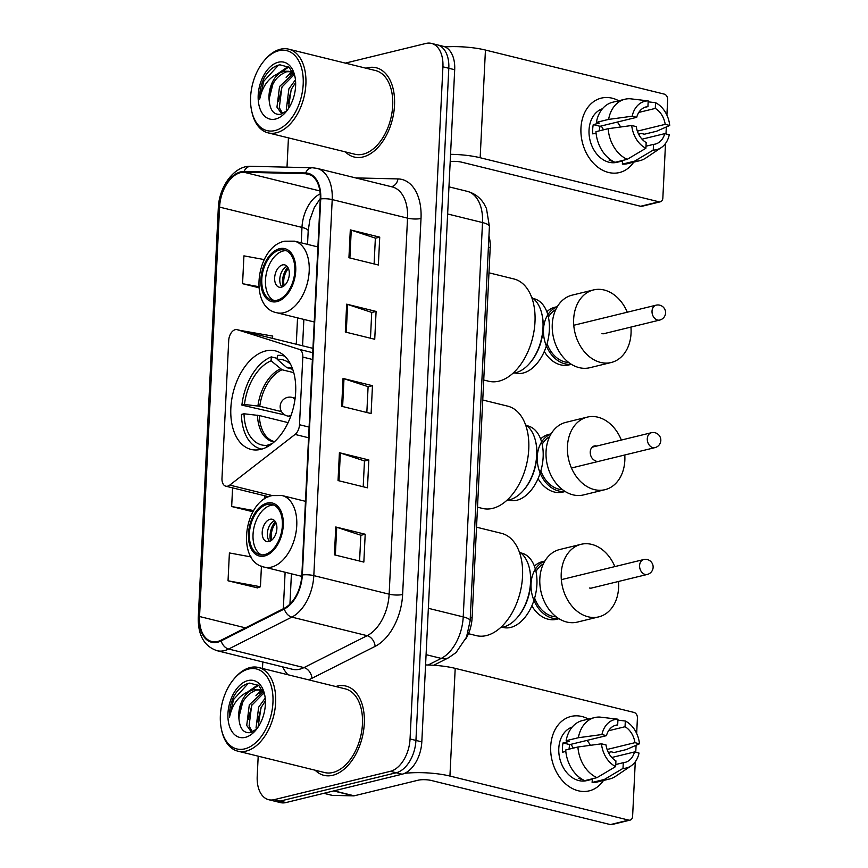 <?xml version="1.0" encoding="UTF-8"?>
<svg xmlns="http://www.w3.org/2000/svg" width="868" height="868" viewBox="0 0 868 868"><rect width="100%" height="100%" fill="white"/><g stroke="black" fill="none" stroke-linecap="round" stroke-linejoin="round"><path stroke-width="1.3" d="M227.633 486.167A9.581 5.859 -76.2 0 0 229.76 485.103L295.055 434.434A9.581 5.859 -76.2 0 0 299.503 424.734L302.813 357.084A9.581 5.859 -76.2 0 0 299.221 349.348L237.355 329.721A9.581 5.859 -76.2 0 0 237.127 329.656A9.581 5.859 -76.2 0 0 228.718 340.44L221.98 478.376A9.581 5.859 -76.2 0 0 225.799 486.189A9.581 5.859 -76.2 0 0 227.633 486.167M260.845 449.364A50.756 31.042 -76.2 0 0 294.903 399.92A50.756 31.042 -76.2 0 0 275.395 350.878A50.756 31.042 -76.2 0 0 265.662 350.954A50.756 31.042 -76.2 0 0 231.604 400.408A50.756 31.042 -76.2 0 0 251.112 449.44A50.756 31.042 -76.2 0 0 260.845 449.364M488.944 236.02A28.731 17.566 103.8 0 1 490.203 247.76L472.094 617.962A28.731 17.566 103.8 0 1 465.574 639.271M258.197 756.18L257.21 776.285A28.731 17.566 -76.2 0 0 268.679 799.699L280.451 802.607A28.731 17.566 -76.2 0 0 285.963 802.564L402.112 774.213A28.731 17.566 -76.2 0 0 421.815 741.88L454.691 69.722A28.731 17.566 -76.2 0 0 443.222 46.297L437.342 44.854A28.731 17.566 -76.2 0 1 448.81 68.268A28.731 17.566 -76.2 0 0 437.342 44.854L431.461 43.4A28.731 17.566 -76.2 0 0 425.949 43.443L345.334 63.114M268.679 799.699A28.731 17.566 -76.2 0 0 274.19 799.667L390.35 771.316L396.231 772.759A28.731 17.566 -76.2 0 0 415.935 740.437L448.81 68.268L415.935 740.437A28.731 17.566 -76.2 0 1 396.231 772.759L280.071 801.11L396.231 772.759L402.112 774.213M274.559 801.153A28.731 17.566 -76.2 0 0 280.071 801.11A28.731 17.566 -76.2 0 1 274.559 801.153M332.769 775.276A45.971 28.112 -76.2 0 0 363.605 730.487A45.971 28.112 -76.2 0 0 345.941 686.078A45.971 28.112 -76.2 0 0 337.12 686.143A45.971 28.112 -76.2 0 0 335.764 686.534A45.971 28.112 -76.2 0 1 337.12 686.143A45.971 28.112 -76.2 0 1 345.941 686.078A45.971 28.112 -76.2 0 1 363.605 730.487A45.971 28.112 -76.2 0 1 332.769 775.276A45.971 28.112 -76.2 0 1 323.948 775.341A45.971 28.112 -76.2 0 0 332.769 775.276M363.008 156.956A45.971 28.112 -76.2 0 0 393.844 112.167A45.971 28.112 -76.2 0 0 376.18 67.758A45.971 28.112 -76.2 0 0 367.37 67.834A45.971 28.112 -76.2 0 0 366.003 68.214A45.971 28.112 -76.2 0 1 367.37 67.834A45.971 28.112 -76.2 0 1 376.18 67.758A45.971 28.112 -76.2 0 1 393.844 112.167A45.971 28.112 -76.2 0 1 363.008 156.956A45.971 28.112 -76.2 0 1 354.187 157.021A45.971 28.112 -76.2 0 0 363.008 156.956M217.662 641.463A30.64 18.738 103.8 0 1 211.792 641.517A30.64 18.738 103.8 0 1 199.553 616.53L219.582 207.105A30.64 18.738 103.8 0 1 243.973 172.244L305.514 173.719A30.64 18.738 103.8 0 1 308.021 174.056A30.64 18.738 103.8 0 1 320.249 199.032L301.858 575.061A30.64 18.738 103.8 0 1 284.259 608.273L221.09 640.183A30.64 18.738 103.8 0 1 217.662 641.463M217.629 642.212A31.411 19.204 -76.2 0 0 221.134 640.899L284.313 608.978A31.411 19.204 -76.2 0 0 302.346 574.941L320.737 198.913A31.411 19.204 -76.2 0 0 305.634 172.971L244.092 171.495A31.411 19.204 -76.2 0 0 219.094 207.224L199.065 616.649A31.411 19.204 -76.2 0 0 217.629 642.212M251.069 556.93L229.402 552.949L228.034 580.8L257.471 587.864M315.138 770.209A45.971 28.112 -76.2 0 0 323.948 775.341A45.971 28.112 -76.2 0 1 315.138 770.209M345.377 151.9A45.971 28.112 -76.2 0 0 354.187 157.021A45.971 28.112 -76.2 0 1 345.377 151.9M288.436 137.86L287.004 167.155M262.798 661.969L262.483 668.468M390.35 771.316A28.731 17.566 -76.2 0 0 410.054 738.983L442.919 66.814A28.731 17.566 -76.2 0 0 431.461 43.4M350.303 229.89L379.728 237.148L378.372 265L348.936 257.742L350.303 229.89A7.66 1.844 -177.2 0 1 351.247 230.161L349.891 257.98M339.41 452.716L368.835 459.964L367.468 487.816L338.043 480.568L339.41 452.716A7.66 1.844 -177.2 0 1 340.354 452.977L338.997 480.796M335.775 526.985L365.2 534.232L363.844 562.084L334.408 554.836L335.775 526.985A7.66 1.844 -177.2 0 1 336.719 527.256L335.363 555.075M346.668 304.169L376.094 311.417L374.737 339.269L345.312 332.021L346.668 304.169A7.66 1.844 -177.2 0 1 347.623 304.44L346.256 332.249M343.034 378.437L372.47 385.696L371.103 413.548L341.677 406.289L343.034 378.437A7.66 1.844 -177.2 0 1 343.988 378.708L342.621 406.528M264.23 259.586L243.93 255.854L242.563 283.706L258.838 287.72M232.581 487.859L231.669 506.521L252.979 511.773M272.574 338.39L272.693 336.079L240.284 330.426M372.47 385.696L368.097 386.759M366.839 412.495L368.097 386.683L343.988 378.708M376.094 311.417L371.732 312.48M370.473 338.216L371.732 312.415L347.623 304.44M365.2 534.232L360.838 535.306M359.58 561.032L360.838 535.231L336.719 527.256M368.835 459.964L364.462 461.027M363.204 486.764L364.473 460.951L340.354 452.977M379.728 237.148L375.367 238.212M374.108 263.948L375.367 238.136L351.247 230.161M231.669 506.521L253.684 510.568M264.881 495.812L264.729 498.861M228.034 580.8L260.433 586.746L257.167 587.983M261.442 566.153L260.433 586.746M242.563 283.706L258.74 286.679M603.477 780.484A38.3 28.872 -103.7 0 1 569.766 787.026A38.3 28.872 -103.7 0 1 550.703 746.393A38.3 28.872 -103.7 0 1 588.493 719.084A38.3 28.872 -103.7 0 0 571.057 716.436L571.057 716.436A38.3 28.872 -103.7 0 0 550.703 746.393A38.3 28.872 -103.7 0 0 589.22 790.856L589.22 790.856A38.3 28.872 -103.7 0 0 603.477 780.484M404.662 773.334A38.3 9.212 2.8 0 1 449.928 776.057L628.703 820.119A4.785 3.613 76.3 0 0 630.07 820.119A4.785 3.613 76.3 0 0 632.609 816.376L635.278 761.779M425.58 664.953A38.3 9.212 2.8 0 1 455.201 668.36L633.976 712.422A4.785 3.613 76.3 0 1 637.427 717.966L636.667 733.46M609.206 752.274A38.3 28.872 -103.7 0 1 609.434 754.357A38.3 28.872 -103.7 0 0 609.206 752.274M636.092 745.276L635.745 752.263M630.07 820.119L611.723 824.6A4.785 3.613 -103.7 0 1 610.367 824.589L431.591 780.538A9.581 2.3 -177.2 0 0 418.116 780.213L354.198 795.815A4.785 2.929 103.8 0 1 353.667 795.88L332.281 795.359A4.785 2.929 103.8 0 1 331.891 795.316A4.785 2.929 103.8 0 1 331.522 795.175M611.799 757.493L634.508 751.948A19.15 14.441 -103.7 0 1 625.025 762.408A19.15 14.441 -103.7 0 1 623.278 762.69L615.748 764.524M596.989 777.652L615.651 766.585L615.922 760.878A19.15 14.441 -103.7 0 1 606.005 744.928L601.481 743.822L577.914 747.001L565.686 749.985A31.606 23.816 -103.7 0 0 584.761 780.636L596.989 777.652A31.606 23.816 -103.7 0 1 577.914 747.001M569.093 749.127A19.15 14.441 76.3 0 0 569.082 749.16A19.15 14.441 76.3 0 1 569.788 744.603L606.461 735.652L601.936 734.534L578.37 737.724L566.142 740.708L569.126 741.446L563.017 742.932A27.776 20.93 -103.7 0 0 562.464 747.5A27.776 20.93 -103.7 0 0 562.562 752.22L565.817 751.417M592.269 779.269L586.714 780.625A27.776 20.93 -103.7 0 1 558.797 748.39A27.776 20.93 -103.7 0 1 572.218 727.058M608.381 752.48L611.159 751.796L614.143 752.534L626.37 749.551L639.477 743.789L634.953 742.672L607.112 749.464M566.142 740.708A31.606 23.816 -103.7 0 1 582.428 720.559L594.645 717.576A31.606 23.816 -103.7 0 1 599.951 717.087L617.962 719.203L617.68 724.921L614.273 725.746M578.37 737.724A31.606 23.816 -103.7 0 1 594.645 717.576M615.651 766.585A24.901 18.77 -103.7 0 1 601.481 743.822M601.936 734.534A24.901 18.77 -103.7 0 1 617.962 719.203M608.577 730.747L625.047 726.733L625.318 721.015L617.918 720.147M625.318 721.015A24.901 18.77 -103.7 0 1 639.477 743.789M606.461 735.652A19.15 14.441 -103.7 0 1 615.944 725.192A19.15 14.441 -103.7 0 1 617.68 724.921M625.047 726.733A19.15 14.441 -103.7 0 1 634.953 742.672M583.079 779.811A27.776 20.93 -103.7 0 1 578.826 778.368L580.236 778.021M634.508 751.948L639.032 753.066A24.901 18.77 -103.7 0 1 631.047 765.912L615.553 776.35A31.606 23.816 -103.7 0 1 609.64 778.976L597.412 781.96A31.606 23.816 -103.7 0 1 592.117 782.448L604.345 779.464L623.007 768.397L623.278 762.69M592.291 778.802L592.117 782.448M609.64 778.976A31.606 23.816 -103.7 0 1 604.345 779.464M631.047 765.912A24.901 18.77 -103.7 0 1 623.007 768.397M586.985 740.404A19.15 14.441 -103.7 0 1 590.349 745.319M570.938 744.321A23.946 18.044 -103.7 0 1 573.238 748.151M569.788 744.603L563.017 742.932M248.617 669.033A41.176 25.183 -76.2 0 0 234.013 678.928A41.176 25.183 -76.2 0 0 221.514 729.673A41.176 25.183 -76.2 0 0 244.711 748.878A41.176 25.183 -76.2 0 0 272.953 702.538A41.176 25.183 -76.2 0 0 248.617 669.033M221.514 729.673L221.817 730.997A43.096 26.355 -76.2 0 0 237.821 751.156A43.096 26.355 -76.2 0 0 246.089 751.102A43.096 26.355 -76.2 0 0 275.004 709.113A43.096 26.355 -76.2 0 0 258.447 667.481A43.096 26.355 -76.2 0 0 250.179 667.535A43.096 26.355 -76.2 0 0 234.903 677.897L234.013 678.928M237.821 751.156L324.632 772.553A43.096 26.355 -76.2 0 0 332.9 772.487A43.096 26.355 -76.2 0 0 361.815 730.509A43.096 26.355 -76.2 0 0 345.258 688.866L258.447 667.481M264.794 695.344L258.87 685.601L249.658 683.116C243.582 684.299 238.331 688.66 233.904 696.212C230.682 703.015 229.206 710.067 229.467 717.369C232.342 703.84 239.145 695.084 249.897 691.08L253.998 689.528L258.599 689.604L263.905 692.751M249.897 691.08A21.646 13.237 -76.2 0 0 238.95 718.888C239.535 704.013 245.329 694.422 256.331 690.103L259.749 689.962M258.599 689.604L263.102 690.993M256.527 729.153L256.06 727.764L258.653 707.16L265.207 698.122M258.089 727.102L260.986 707.735L265.402 700.877M251.568 732.288L246.718 725.453L249.3 704.859L263.004 691.904M252.49 731.919L249.062 726.028L251.644 705.434L263.959 692.881M245.275 737.366A29.306 17.924 -76.2 0 0 255.539 730.465A29.306 17.924 -76.2 0 0 264.512 694.031A29.306 17.924 -76.2 0 0 248.053 680.545A29.306 17.924 -76.2 0 0 227.958 713.518A29.306 17.924 -76.2 0 0 245.275 737.366M238.95 718.888C239.883 728.729 243.648 733.308 250.244 732.646L256.429 729.239M229.467 717.369L233.557 699.532L248.291 683.42M238.917 717.261L242.66 702.386M250.277 690.874L258.555 685.351M248.259 719.561L252.002 704.686M259.63 693.185L261.941 691.102M257.601 721.872L261.344 706.997M248.194 691.557L257.894 684.885M255.919 695.767L261.073 690.57M261.409 690.31L262.353 689.637M506.955 500.239A39.744 24.304 -76.2 0 0 509.451 499.816A39.744 24.304 -76.2 0 0 523.534 490.268A39.744 24.304 -76.2 0 0 535.599 441.302A39.744 24.304 -76.2 0 0 525.552 424.767M508.453 500.033L509.527 500.293A38.3 23.425 -76.2 0 0 516.872 500.239A38.3 23.425 -76.2 0 0 542.576 462.915A38.3 23.425 -76.2 0 0 527.852 425.917L526.778 425.645M290.596 364.267A43.856 26.821 -76.2 0 0 277.207 359.319L286.603 367.435L292.766 369.399M284.932 414.969L241.89 405.117A47.881 29.284 -76.2 0 1 271.283 356.889L277.25 358.365M477.509 507.205L482.543 508.442A52.666 32.214 -76.2 0 0 492.644 508.366A52.666 32.214 -76.2 0 0 527.983 457.045A52.666 32.214 -76.2 0 0 507.747 406.159L482.749 400.007M284.769 356.195A47.881 29.284 -76.2 0 0 283.543 355.847A47.881 29.284 -76.2 0 0 277.402 355.403L277.207 359.319M271.283 356.889L271.098 360.817A43.856 26.821 -76.2 0 0 244.472 404.488L241.89 405.117M244.472 404.488L259.771 406.257L281.536 411.627M293.764 372.643L282.024 369.757L271.098 360.817M288.078 422.629L259.315 415.544L244.027 413.776L241.445 414.405A47.881 29.284 -76.2 0 0 260.628 448.821A47.881 29.284 -76.2 0 0 261.886 449.092M244.027 413.776A43.856 26.821 -76.2 0 0 266.953 445.349L266.877 447.053M266.953 445.349L272.216 443.581M523.534 490.268L524.196 489.498A38.3 23.425 -76.2 0 0 535.827 442.3L535.599 441.302M596.772 446.054A7.66 5.772 76.3 0 0 596.5 445.978A7.66 5.772 76.3 0 0 594.32 445.957A7.66 5.772 76.3 0 0 590.283 453.367A7.66 5.772 76.3 0 0 595.774 460.832M624.776 454.984A37.346 28.156 -103.7 0 1 604.996 489.682A37.346 28.156 -103.7 0 1 594.363 489.606A37.346 28.156 -103.7 0 1 567.618 453.204A37.346 28.156 -103.7 0 1 587.278 417.117A37.346 28.156 -103.7 0 1 597.911 417.193A37.346 28.156 -103.7 0 1 621.347 440.054M587.278 417.117L565.882 422.347A37.346 28.156 76.3 0 0 546.222 458.423A37.346 28.156 76.3 0 0 572.967 494.836A37.346 28.156 76.3 0 0 583.6 494.912L604.996 489.682M565.187 491.516L562.833 492.091A29.686 22.373 -103.7 0 1 554.381 492.037A29.686 22.373 -103.7 0 1 538.073 478.637M540.851 470.89A27.776 20.93 76.3 0 0 558.753 489.129A27.776 20.93 76.3 0 0 562.464 489.639M565.025 491.418A29.686 22.373 -103.7 0 1 558.656 490.984A29.686 22.373 -103.7 0 1 537.563 463.425A29.686 22.373 -103.7 0 1 551.017 434M540.623 438.958A29.686 22.373 -103.7 0 1 548.75 434.412L551.104 433.837M549.553 436.756A27.776 20.93 76.3 0 0 542.185 444.308M264.632 554.598A25.856 15.808 -76.2 0 0 281.981 529.404A25.856 15.808 -76.2 0 0 272.053 504.416A25.856 15.808 -76.2 0 0 267.084 504.46A25.856 15.808 -76.2 0 0 249.745 529.654A25.856 15.808 -76.2 0 0 259.673 554.63A25.856 15.808 -76.2 0 0 264.632 554.598M273.843 505.057A25.856 15.808 -76.2 0 0 270.762 505.371A25.856 15.808 -76.2 0 0 253.673 529.035A25.856 15.808 -76.2 0 0 261.561 554.902M520.767 552.894L521.635 553.1A38.3 23.425 103.8 0 1 536.348 590.11A38.3 23.425 103.8 0 1 510.655 627.434A38.3 23.425 103.8 0 1 503.299 627.488L502.442 627.282M519.281 551.809A39.841 24.358 103.8 0 1 529.437 568.442A39.841 24.358 103.8 0 1 517.339 617.528A39.841 24.358 103.8 0 1 503.223 627.108A39.841 24.358 103.8 0 1 500.619 627.542M468.46 633.694L476.326 635.636A52.666 32.214 -76.2 0 0 486.427 635.56A52.666 32.214 -76.2 0 0 521.766 584.24A52.666 32.214 -76.2 0 0 501.53 533.353L476.532 527.191M529.437 568.442L529.686 569.506A38.3 23.425 103.8 0 1 518.055 616.703L517.339 617.528M268.993 541.578A11.49 7.031 -76.2 0 0 276.708 530.381A11.49 7.031 -76.2 0 0 272.292 519.27A11.49 7.031 -76.2 0 0 270.089 519.292A11.49 7.031 -76.2 0 0 262.375 530.489A11.49 7.031 -76.2 0 0 266.791 541.589A11.49 7.031 -76.2 0 0 268.993 541.578M274.657 520.735A11.49 7.031 -76.2 0 0 267.865 530.023A11.49 7.031 -76.2 0 0 269.568 541.404M270.545 540.948A15.32 9.374 103.8 0 1 275.319 521.592M271.749 540.124A13.411 8.203 103.8 0 1 276.002 522.883M618.493 581.473A37.346 28.156 -103.7 0 1 598.768 616.877A37.346 28.156 -103.7 0 1 588.146 616.801A37.346 28.156 -103.7 0 1 561.401 580.399A37.346 28.156 -103.7 0 1 581.061 544.312A37.346 28.156 -103.7 0 1 591.694 544.388A37.346 28.156 -103.7 0 1 614.859 566.587M581.061 544.312L559.665 549.531A37.346 28.156 76.3 0 0 540.005 585.618A37.346 28.156 76.3 0 0 566.75 622.03A37.346 28.156 76.3 0 0 577.372 622.096L598.768 616.877M558.959 618.71L556.605 619.285A29.686 22.373 -103.7 0 1 548.164 619.22A29.686 22.373 -103.7 0 1 531.856 605.831M534.634 598.085A27.776 20.93 76.3 0 0 552.536 616.323A27.776 20.93 76.3 0 0 556.236 616.822M558.808 618.613A29.686 22.373 -103.7 0 1 552.439 618.179A29.686 22.373 -103.7 0 1 531.335 590.62A29.686 22.373 -103.7 0 1 544.789 561.184M589.556 588.027A7.66 5.772 76.3 0 0 591.737 588.037A7.66 5.772 76.3 0 0 592.258 587.875M534.406 566.153A29.686 22.373 -103.7 0 1 542.533 561.607L544.887 561.032M543.335 563.95A27.776 20.93 76.3 0 0 535.968 571.491M277.076 300.209A25.856 15.808 -76.2 0 0 294.426 275.015A25.856 15.808 -76.2 0 0 284.487 250.038A25.856 15.808 -76.2 0 0 279.529 250.082A25.856 15.808 -76.2 0 0 262.179 275.264A25.856 15.808 -76.2 0 0 272.118 300.252A25.856 15.808 -76.2 0 0 277.076 300.209M286.288 250.668A25.856 15.808 -76.2 0 0 283.207 250.982A25.856 15.808 -76.2 0 0 266.118 274.646A25.856 15.808 -76.2 0 0 274.006 300.523M533.212 298.505L534.07 298.722A38.3 23.425 103.8 0 1 548.793 335.732A38.3 23.425 103.8 0 1 523.089 373.045A38.3 23.425 103.8 0 1 515.744 373.11L514.887 372.893M531.715 297.431A39.841 24.358 103.8 0 1 541.882 314.064A39.841 24.358 103.8 0 1 529.784 363.149A39.841 24.358 103.8 0 1 515.668 372.719A39.841 24.358 103.8 0 1 513.053 373.153M483.726 380.01L488.76 381.247A52.666 32.214 -76.2 0 0 498.872 381.171A52.666 32.214 -76.2 0 0 534.211 329.862A52.666 32.214 -76.2 0 0 513.964 278.975L488.977 272.812M541.882 314.064L542.12 315.117A38.3 23.425 103.8 0 1 530.489 362.325L529.784 363.149M281.438 287.189A11.49 7.031 -76.2 0 0 289.142 275.991A11.49 7.031 -76.2 0 0 284.737 264.892A11.49 7.031 -76.2 0 0 282.523 264.914A11.49 7.031 -76.2 0 0 274.82 276.111A11.49 7.031 -76.2 0 0 279.236 287.21A11.49 7.031 -76.2 0 0 281.438 287.189M287.102 266.357A11.49 7.031 -76.2 0 0 280.31 275.633A11.49 7.031 -76.2 0 0 282.013 287.015M282.99 286.57A15.32 9.374 103.8 0 1 287.764 267.203M284.194 285.735A13.411 8.203 103.8 0 1 288.436 268.505M630.938 327.084A37.346 28.156 -103.7 0 1 611.213 362.499A37.346 28.156 -103.7 0 1 600.591 362.423A37.346 28.156 -103.7 0 1 573.835 326.01A37.346 28.156 -103.7 0 1 593.506 289.934A37.346 28.156 -103.7 0 1 604.128 289.999A37.346 28.156 -103.7 0 1 627.293 312.209M593.506 289.934L572.11 295.153A37.346 28.156 76.3 0 0 552.439 331.229A37.346 28.156 76.3 0 0 579.195 367.641A37.346 28.156 76.3 0 0 589.817 367.717L611.213 362.499M571.404 364.321L569.05 364.896A29.686 22.373 -103.7 0 1 560.598 364.842A29.686 22.373 -103.7 0 1 544.29 351.442M547.068 343.706A27.776 20.93 76.3 0 0 564.97 361.934A27.776 20.93 76.3 0 0 568.681 362.444M571.252 364.224A29.686 22.373 -103.7 0 1 564.884 363.8A29.686 22.373 -103.7 0 1 543.78 336.241A29.686 22.373 -103.7 0 1 557.234 306.805M601.991 333.637A7.66 5.772 76.3 0 0 604.171 333.659A7.66 5.772 76.3 0 0 604.703 333.486M546.84 311.764A29.686 22.373 -103.7 0 1 554.967 307.218L557.332 306.643M555.78 309.572A27.776 20.93 76.3 0 0 548.402 317.113M633.716 162.164A38.3 28.872 -103.7 0 1 600.005 168.707A38.3 28.872 -103.7 0 1 580.952 128.084A38.3 28.872 -103.7 0 1 618.732 100.764A38.3 28.872 -103.7 0 0 601.296 98.117L601.296 98.117A38.3 28.872 -103.7 0 0 580.952 128.084A38.3 28.872 -103.7 0 0 619.459 172.548L619.459 172.548A38.3 28.872 -103.7 0 0 633.716 162.164M450.557 154.33A38.3 9.212 2.8 0 1 480.167 157.737L658.942 201.799A4.785 3.613 76.3 0 0 660.309 201.81A4.785 3.613 76.3 0 0 662.848 198.056L665.517 143.459M444.98 46.894A38.3 9.212 2.8 0 1 485.44 50.051L664.215 94.102A4.785 3.613 76.3 0 1 667.666 99.646L666.906 115.14M639.445 133.954A38.3 28.872 -103.7 0 1 639.673 136.037A38.3 28.872 -103.7 0 0 639.445 133.954M666.331 126.956L665.984 133.943M660.309 201.81L641.973 206.28A4.785 3.613 -103.7 0 1 640.606 206.269L461.83 162.218A9.581 2.3 -177.2 0 0 450.199 161.567M642.038 139.173L664.747 133.639A19.15 14.441 -103.7 0 1 655.264 144.088A19.15 14.441 -103.7 0 1 653.528 144.37L645.987 146.204M627.228 159.332L645.89 148.265L646.172 142.558A19.15 14.441 -103.7 0 1 636.255 126.609L631.73 125.502L608.164 128.692L595.936 131.676A31.606 23.816 -103.7 0 0 615 162.316L627.228 159.332A31.606 23.816 -103.7 0 1 608.164 128.692M596.056 133.108L592.801 133.9A27.776 20.93 -103.7 0 1 592.703 129.18A27.776 20.93 -103.7 0 1 593.256 124.612L599.365 123.126L596.381 122.388L608.609 119.404L632.175 116.214L636.7 117.332L600.027 126.283A19.15 14.441 76.3 0 0 599.332 130.808A19.15 14.441 76.3 0 0 599.332 130.84M622.508 160.96L616.964 162.305A27.776 20.93 -103.7 0 1 589.036 130.07A27.776 20.93 -103.7 0 1 602.457 108.739M638.62 134.16L641.398 133.477L644.381 134.214L656.609 131.231L669.727 125.469L665.203 124.352L637.362 131.144M596.381 122.388A31.606 23.816 -103.7 0 1 612.667 102.24L624.895 99.256A31.606 23.816 -103.7 0 1 630.19 98.768L648.201 100.883L647.929 106.601L644.512 107.437M608.609 119.404A31.606 23.816 -103.7 0 1 624.895 99.256M645.89 148.265A24.901 18.77 -103.7 0 1 631.73 125.502M632.175 116.214A24.901 18.77 -103.7 0 1 648.201 100.883M638.815 112.428L655.286 108.413L655.557 102.706L648.157 101.827M655.557 102.706A24.901 18.77 -103.7 0 1 669.727 125.469M636.7 117.332A19.15 14.441 -103.7 0 1 646.183 106.873A19.15 14.441 -103.7 0 1 647.929 106.601M655.286 108.413A19.15 14.441 -103.7 0 1 665.203 124.352M613.318 161.491A27.776 20.93 -103.7 0 1 609.065 160.048L610.475 159.712M664.747 133.639L669.271 134.746A24.901 18.77 -103.7 0 1 661.297 147.593L645.792 158.03A31.606 23.816 -103.7 0 1 639.879 160.656L627.651 163.64A31.606 23.816 -103.7 0 1 622.356 164.139L634.584 161.144L653.246 150.077L653.528 144.37M622.53 160.482L622.356 164.139M639.879 160.656A31.606 23.816 -103.7 0 1 634.584 161.144M661.297 147.593A24.901 18.77 -103.7 0 1 653.246 150.077M617.224 122.084A19.15 14.441 -103.7 0 1 620.598 126.999M601.177 126.001A23.946 18.044 -103.7 0 1 603.477 129.831M600.027 126.283L593.256 124.612M278.856 50.713A41.176 25.183 -76.2 0 0 264.263 60.608A41.176 25.183 -76.2 0 0 251.753 111.354A41.176 25.183 -76.2 0 0 274.95 130.558A41.176 25.183 -76.2 0 0 303.192 84.218A41.176 25.183 -76.2 0 0 278.856 50.713M251.753 111.354L252.056 112.677A43.096 26.355 -76.2 0 0 268.06 132.847A43.096 26.355 -76.2 0 0 276.328 132.782A43.096 26.355 -76.2 0 0 305.243 90.793A43.096 26.355 -76.2 0 0 288.686 49.161A43.096 26.355 -76.2 0 0 280.418 49.226A43.096 26.355 -76.2 0 0 265.141 59.577L264.263 60.608M268.06 132.847L354.871 154.233A43.096 26.355 -76.2 0 0 363.139 154.168A43.096 26.355 -76.2 0 0 392.054 112.189A43.096 26.355 -76.2 0 0 375.497 70.547L288.686 49.161M295.033 77.035L289.109 67.281L279.897 64.807C273.821 65.979 268.57 70.351 264.154 77.892C260.921 84.695 259.445 91.758 259.706 99.05C262.581 85.531 269.395 76.764 280.147 72.771L284.237 71.209L288.838 71.284L294.154 74.431M280.147 72.771A21.646 13.237 -76.2 0 0 269.188 100.569C269.774 85.693 275.568 76.102 286.57 71.784L289.988 71.643M288.838 71.284L293.351 72.673M286.765 110.833L286.31 109.444L288.892 88.84L295.445 79.813M288.328 108.782L291.225 89.415L295.641 82.558M281.807 113.968L276.957 107.144L279.55 86.54L293.243 73.585M282.729 113.6L279.301 107.719L281.883 87.115L294.198 74.561M275.514 119.046A29.306 17.924 -76.2 0 0 285.778 112.146A29.306 17.924 -76.2 0 0 294.762 75.711A29.306 17.924 -76.2 0 0 278.292 62.225A29.306 17.924 -76.2 0 0 258.197 95.209A29.306 17.924 -76.2 0 0 275.514 119.046M269.188 100.569C270.122 110.41 273.887 114.999 280.483 114.326L286.668 110.92M259.706 99.05L263.796 81.212L278.541 65.1M269.156 98.941L272.899 84.066M280.527 72.565L288.794 67.042M278.498 101.241L282.241 86.377M289.869 74.865L292.18 72.782M287.84 103.552L291.583 88.677M278.433 73.237L288.143 66.576M286.158 77.458L291.312 72.25M291.648 71.99L292.592 71.328M229.76 485.103L272.259 495.574M470.282 617.517L472.094 617.962M488.391 247.315L490.203 247.76M299.503 424.734L309.095 427.099M295.055 434.434L308.574 437.765M302.813 357.084L312.404 359.45M299.221 349.348L312.74 352.679M237.355 329.721L312.947 348.35L237.127 329.656M421.815 741.88L410.054 738.983M285.963 802.564L274.19 799.667M454.691 69.722L442.919 66.814M428.141 665.007L441.226 658.4L426.09 654.667M470.13 620.815A19.15 4.611 -177.2 0 0 463.219 616.898L482.51 222.555A38.3 23.425 -76.2 0 0 467.223 191.34C474.362 193.238 479.961 197.372 483.997 203.752L486.46 208.494L489.411 226.483L470.13 620.815L466.507 637.134L456.036 652.573L448.637 657.727A19.15 13.421 -116.8 0 1 441.226 658.4A38.3 23.425 -76.2 0 0 463.219 616.898L428.358 608.305M489.411 226.483A19.15 4.611 -177.2 0 0 482.51 222.555L447.638 213.973M199.553 616.53L245.492 627.857M355.641 177.897L397.989 178.917A47.881 29.284 103.8 0 1 421.013 218.465L402.622 594.493A9.581 2.3 -177.2 0 1 389.146 594.179L313.815 575.614A38.3 23.425 103.8 0 1 291.811 617.115L228.642 649.036A38.3 23.425 103.8 0 1 224.367 650.631A38.3 23.425 103.8 0 1 217.022 650.696L292.353 669.261A38.3 23.425 -76.2 0 0 299.699 669.195A38.3 23.425 -76.2 0 0 303.974 667.6L367.153 635.68A38.3 23.425 -76.2 0 0 389.146 594.179L407.537 218.15A38.3 23.425 -76.2 0 0 392.249 186.924L316.918 168.359A38.3 23.425 103.8 0 1 332.205 199.586L313.815 575.614A9.581 2.3 -177.2 0 0 302.346 574.941M221.134 640.899A9.581 6.705 -116.8 0 0 228.642 649.036L303.974 667.6A9.581 6.705 63.2 0 1 311.948 678.299A47.881 29.284 103.8 0 1 308.39 679.785M320.737 198.913A9.581 2.3 2.8 0 1 332.205 199.586L407.537 218.15A9.581 2.3 -177.2 0 0 421.013 218.465M305.634 172.971A9.581 7.508 -88.6 0 1 312.502 167.774L250.96 166.287C234.393 165.343 219.007 186.609 218.302 208.081L198.273 617.506A9.581 2.3 2.8 0 1 199.065 616.649M402.622 594.493A47.881 29.284 103.8 0 1 375.117 646.378A9.581 6.705 63.2 0 0 367.153 635.68L291.811 617.115A9.581 6.705 -116.8 0 1 284.313 608.978M244.092 171.495A9.581 7.508 -88.6 0 1 250.96 166.287M219.094 207.224A9.581 2.3 -177.2 0 0 218.302 208.081M375.117 646.378L311.948 678.299M287.981 674.751A47.881 29.284 103.8 0 1 282.653 666.863M391.142 186.653A9.581 7.508 91.4 0 0 397.989 178.917M305.514 173.719L310.386 174.924M243.973 172.244L319.88 190.949M320.205 193.911A30.64 18.738 -76.2 0 0 301.977 227.405L301.229 242.823M219.582 207.105L301.977 227.405A17.241 4.145 -177.2 0 1 308.194 230.942L307.532 244.375M297.55 317.862L296.27 344.227M285.116 572.24L283.326 608.739M455.201 668.36L449.928 776.057M333.996 790.835L354.198 795.815M610.367 824.589L628.703 820.119M353.667 795.88L333.605 790.932M323.916 793.298L332.281 795.359M292.516 368.716L292.288 368.65A37.541 22.959 -76.2 0 0 288.133 368.26M280.483 368.933A37.986 23.23 -76.2 0 0 257.926 405.953M292.364 368.303A37.986 23.23 -76.2 0 0 286.603 367.435M282.024 369.757A37.541 22.959 -76.2 0 0 259.771 406.257M257.471 415.229A37.986 23.23 -76.2 0 0 274.234 441.899M259.315 415.544A37.541 22.959 -76.2 0 0 274.331 441.552L274.559 441.606M571.448 468.004L654.982 447.617A7.66 5.772 -103.7 0 1 652.801 447.595A7.66 5.772 -103.7 0 1 647.289 438.72A7.66 5.772 -103.7 0 1 651.358 432.731L592.193 447.161M291.16 415.078A9.581 5.859 103.8 0 1 289.283 415.967A9.581 5.859 103.8 0 1 287.449 415.989A9.581 9.581 0 0 1 280.18 406.213A9.581 9.581 0 0 1 292.028 397.392A9.581 5.859 103.8 0 1 294.903 399.92M267.16 503.071A27.288 16.687 -76.2 0 0 248.443 533.777A27.288 16.687 -76.2 0 0 264.566 555.987A27.288 16.687 -76.2 0 0 283.283 525.27A27.288 16.687 -76.2 0 0 267.16 503.071M271.467 567.086A36.868 22.546 103.8 0 1 264.393 567.14C235.836 562.03 243.767 500.879 272.237 495.574L282.046 495.541A36.868 22.546 103.8 0 1 296.205 531.162A36.868 22.546 103.8 0 1 271.467 567.086M591.195 588.135L647.289 574.442A7.66 5.772 -103.7 0 1 645.119 574.421A7.66 5.772 -103.7 0 1 639.597 565.545A7.66 5.772 -103.7 0 1 643.665 559.556L561.336 579.65M279.594 248.682A27.288 16.687 -76.2 0 0 260.877 279.398A27.288 16.687 -76.2 0 0 277.011 301.608A27.288 16.687 -76.2 0 0 295.728 270.892A27.288 16.687 -76.2 0 0 279.594 248.682M283.912 312.697A36.868 22.546 103.8 0 1 276.838 312.751C248.281 307.641 256.212 246.501 284.682 241.196L294.48 241.163A36.868 22.546 103.8 0 1 308.65 276.784A36.868 22.546 103.8 0 1 283.912 312.697M603.629 333.746L659.734 320.053A7.66 5.772 -103.7 0 1 657.553 320.042A7.66 5.772 -103.7 0 1 652.031 311.167A7.66 5.772 -103.7 0 1 656.1 305.178L573.77 325.272M485.44 50.051L480.167 157.737M640.606 206.269L658.942 201.799M225.799 486.189L268.7 496.756M467.223 191.34L448.962 186.837M448.637 657.727L433.696 665.268M316.918 168.359L312.502 167.774M198.273 617.506C197.937 635.213 204.186 646.28 217.022 650.696M303.865 319.413L302.574 345.779M291.42 573.802L289.945 604.085M320.27 198.544L314.346 207.495L309.833 219.832L308.194 230.942M331.891 795.316L323.818 793.319M284.704 356.13L283.543 355.847M261.789 449.114L260.628 448.821M654.982 447.617A7.66 7.66 0 0 0 660.819 440.543A7.66 7.66 0 0 0 651.358 432.731M287.449 415.989L290.563 416.749M292.028 397.392L295.142 398.152M301.782 576.352L264.393 567.14M305.471 501.313L282.046 495.541M647.289 574.442A7.66 7.66 0 0 0 653.127 567.368A7.66 7.66 0 0 0 643.665 559.556M314.238 321.974L276.838 312.751M317.905 246.935L294.48 241.163M659.734 320.053A7.66 7.66 0 0 0 665.572 312.99A7.66 7.66 0 0 0 656.1 305.178"/></g></svg>
